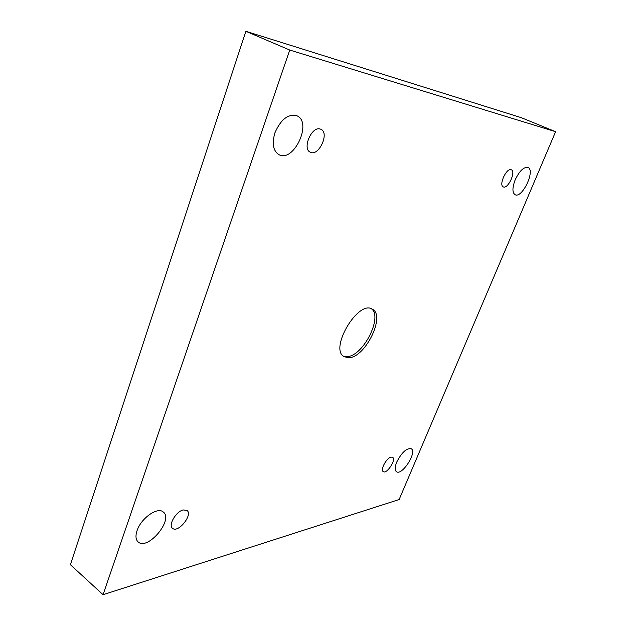 <?xml version="1.0" encoding="UTF-8"?>
<svg xmlns="http://www.w3.org/2000/svg" width="626" height="626" viewBox="0 0 626 626"><rect width="100%" height="100%" fill="white"/><g stroke="black" fill="none" stroke-linecap="round" stroke-linejoin="round"><path stroke-width="0.94" d="M103.063 594.7L399.145 499.532L555.606 131.703L289.736 50.049L103.063 594.7L70.394 564.715L245.877 31.3L521.286 117.672L555.606 131.703M510.98 169.669L511.332 169.779C516.301 171.54 507.874 189.459 503.304 186.9C498.562 185.327 506.176 168.151 510.98 169.669M319.956 128.948L320.919 129.277C329.832 132.9 318.657 156.923 310.3 152.196C302.061 148.972 311.365 126.436 319.956 128.948M183.246 509.947L187.01 510.448C193.191 514.697 178.058 533.454 172.541 528.313C167.948 525.261 176.047 511.364 183.246 509.947M391.031 457.121L392.612 457.285C396.563 459.421 386.782 474.438 383.261 471.621C380.029 469.985 386.469 457.942 391.031 457.121M396.712 462.152C394.779 467.059 394.693 470.243 396.454 471.707C401.986 476.081 417.432 452.035 411.235 448.74C406.548 447.973 401.712 452.449 396.712 462.152M137.039 530.699C135.341 535.926 135.709 539.675 138.135 541.936C147.681 550.997 173.911 519.517 163.269 512.013C157.682 506.512 140.967 518.218 137.039 530.699M515.167 179.905C512.225 187.73 512.209 192.667 515.112 194.733C522.201 198.724 535.692 170.178 527.945 167.439C523.712 166.806 519.455 170.961 515.167 179.905M274.931 132.806C271.786 143.573 273.108 150.843 278.899 154.622C293.625 163.05 312.695 122.336 296.951 115.794C288.187 113.642 280.847 119.316 274.931 132.806M349.034 357.736L344.198 356.757C328.76 349.183 358.354 299.298 372.407 309.228C385.757 315.574 365.553 357.196 349.034 357.736M289.736 50.049L245.877 31.3M371.429 308.767C383.128 316.811 363.111 356.139 347.219 356.624L343.338 356.124"/></g></svg>
